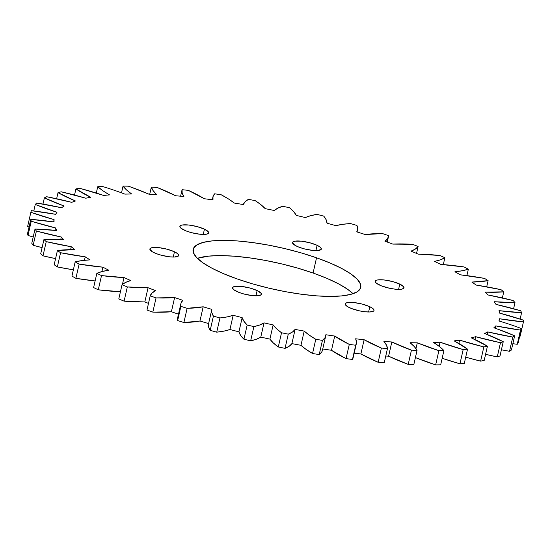 <?xml version="1.0" encoding="UTF-8"?>
<svg xmlns="http://www.w3.org/2000/svg" width="551" height="551" viewBox="0 0 551 551"><rect width="100%" height="100%" fill="white"/><g stroke="black" fill="none" stroke-linecap="round" stroke-linejoin="round"><path stroke-width="0.83" d="M177.787 317.355L177.649 320.551L180.88 306.335L177.649 320.551A252.406 61.919 12.8 0 0 183.896 322.535L187.126 308.319A252.406 61.919 -167.2 0 1 180.88 306.335A96.666 23.714 -167.2 0 1 180.88 303.635A96.666 23.714 -167.2 0 1 182.822 300.329A228.238 55.988 -167.2 0 1 174.619 297.547L171.389 311.763A96.666 23.714 12.8 0 1 152.82 312.128L171.389 311.763L174.619 297.547A96.666 23.714 -167.2 0 1 156.05 297.912L152.82 312.128A252.406 61.919 12.8 0 1 146.986 310.02L150.216 295.804L146.986 310.02A252.406 61.919 12.8 0 0 152.82 312.128L156.05 297.912A252.406 61.919 -167.2 0 1 150.216 295.804A96.666 23.714 -167.2 0 1 155.616 290.659A228.238 55.988 -167.2 0 1 148.054 287.732L144.823 301.948A96.666 23.714 12.8 0 1 124.099 301.149L144.823 301.948L148.054 287.732A96.666 23.714 -167.2 0 1 127.329 286.933L124.099 301.149A252.406 61.919 12.8 0 1 118.796 298.952L122.026 284.736L118.796 298.952A252.406 61.919 12.8 0 0 124.099 301.149L127.329 286.933A252.406 61.919 -167.2 0 1 122.026 284.736A96.666 23.714 -167.2 0 1 130.766 280.562A228.238 55.988 -167.2 0 1 123.996 277.546L122.446 284.371L123.996 277.546A96.666 23.714 -167.2 0 1 101.515 275.596L98.285 289.812A252.406 61.919 12.8 0 1 93.615 287.567L96.845 273.351L93.615 287.567A252.406 61.919 12.8 0 0 98.285 289.812L101.515 275.596A252.406 61.919 -167.2 0 1 96.845 273.351A96.666 23.714 -167.2 0 1 108.767 270.224A228.238 55.988 -167.2 0 1 102.92 267.18L101.921 271.574L102.92 267.18A96.666 23.714 -167.2 0 1 79.117 264.115L75.886 278.331A252.406 61.919 12.8 0 1 71.94 276.085L75.17 261.87L71.94 276.085A252.406 61.919 12.8 0 0 75.886 278.331L79.117 264.115A252.406 61.919 -167.2 0 1 75.17 261.87A96.666 23.714 -167.2 0 1 90.047 259.858A228.238 55.988 -167.2 0 1 85.226 256.835L84.441 260.292L85.226 256.835A96.666 23.714 -167.2 0 1 60.576 252.723L57.345 266.939A252.406 61.919 12.8 0 1 54.191 264.735L57.421 250.519L54.191 264.735A252.406 61.919 12.8 0 0 57.345 266.939L60.576 252.723A252.406 61.919 -167.2 0 1 57.421 250.519A96.666 23.714 -167.2 0 1 74.957 249.651A228.238 55.988 -167.2 0 1 71.265 246.717L70.597 249.651L71.265 246.717A96.666 23.714 -167.2 0 1 46.236 241.627L43.006 255.843A252.406 61.919 12.8 0 1 40.719 253.729L43.949 239.513L40.719 253.729A252.406 61.919 12.8 0 0 43.006 255.843L46.236 241.627A252.406 61.919 -167.2 0 1 43.949 239.513A96.666 23.714 -167.2 0 1 63.799 239.809A228.238 55.988 -167.2 0 1 61.306 237.02L60.713 239.63L61.306 237.02A96.666 23.714 -167.2 0 1 36.394 231.062L33.163 245.278A252.406 61.919 12.8 0 1 31.779 243.28L35.009 229.064L31.779 243.28A252.406 61.919 12.8 0 0 33.163 245.278L36.394 231.062A252.406 61.919 -167.2 0 1 35.009 229.064A96.666 23.714 -167.2 0 1 56.794 230.525A228.238 55.988 -167.2 0 1 55.548 227.935L55.004 230.339L55.548 227.935A96.666 23.714 -167.2 0 1 31.235 221.22L28.005 235.429A252.406 61.919 12.8 0 1 27.55 233.603L30.78 219.388L27.55 233.603A252.406 61.919 12.8 0 0 28.005 235.429L31.235 221.22A252.406 61.919 -167.2 0 1 30.78 219.388A96.666 23.714 -167.2 0 1 54.074 221.977A228.238 55.988 -167.2 0 1 54.094 219.635L53.578 221.908L54.094 219.635A96.666 23.714 -167.2 0 1 30.856 212.293L27.626 226.509L30.856 212.293A252.406 61.919 -167.2 0 1 31.338 210.668A96.666 23.714 -167.2 0 1 55.685 214.339A228.238 55.988 -167.2 0 1 56.98 212.287A96.666 23.714 -167.2 0 1 35.264 204.455L33.79 210.95L35.264 204.455A252.406 61.919 -167.2 0 1 36.683 203.064A96.666 23.714 -167.2 0 1 61.609 207.748A228.238 55.988 -167.2 0 1 64.15 206.033A96.666 23.714 -167.2 0 1 44.376 197.871L42.964 204.084L44.376 197.871A252.406 61.919 -167.2 0 1 46.704 196.735A96.666 23.714 -167.2 0 1 71.72 202.334A228.238 55.988 -167.2 0 1 75.459 200.991A96.666 23.714 -167.2 0 1 58.02 192.657L56.636 198.753L58.02 192.657A252.406 61.919 -167.2 0 1 61.202 191.803A96.666 23.714 -167.2 0 1 85.832 198.215A228.238 55.988 -167.2 0 1 90.688 197.258A96.666 23.714 -167.2 0 1 75.921 188.91L74.53 195.054L75.921 188.91A252.406 61.919 -167.2 0 1 79.902 188.359A96.666 23.714 -167.2 0 1 103.657 195.453A228.238 55.988 -167.2 0 1 109.546 194.909A96.666 23.714 -167.2 0 1 97.734 186.72L96.294 193.057L97.734 186.72A252.406 61.919 -167.2 0 1 102.431 186.472A96.666 23.714 -167.2 0 1 116.53 191.052A96.666 23.714 -167.2 0 1 124.857 194.117A228.238 55.988 -167.2 0 1 131.661 193.993A96.666 23.714 -167.2 0 1 123.038 186.114L121.509 192.85L123.038 186.114A252.406 61.919 -167.2 0 1 128.362 186.183A96.666 23.714 -167.2 0 1 130.318 186.858A96.666 23.714 -167.2 0 1 149.018 194.221A228.238 55.988 -167.2 0 1 156.601 194.531A96.666 23.714 -167.2 0 1 151.339 187.113L149.72 194.248L151.339 187.113A252.406 61.919 -167.2 0 1 157.187 187.492A96.666 23.714 -167.2 0 1 175.673 195.77A228.238 55.988 -167.2 0 1 183.889 196.5A96.666 23.714 -167.2 0 1 182.05 189.813A96.666 23.714 -167.2 0 1 182.085 189.689A252.406 61.919 -167.2 0 1 188.339 190.377A96.666 23.714 -167.2 0 1 204.29 198.739A228.238 55.988 -167.2 0 1 212.982 199.868A96.666 23.714 -167.2 0 1 212.927 196.914A96.666 23.714 -167.2 0 1 214.67 193.8A252.406 61.919 -167.2 0 1 221.22 194.779A96.666 23.714 -167.2 0 1 234.327 203.057A228.238 55.988 -167.2 0 1 243.328 204.573A96.666 23.714 -167.2 0 1 248.473 199.366A252.406 61.919 -167.2 0 1 255.182 200.619A96.666 23.714 -167.2 0 1 265.196 208.65A228.238 55.988 -167.2 0 1 274.322 210.516A96.666 23.714 -167.2 0 1 282.828 206.274A252.406 61.919 -167.2 0 1 289.571 207.775A96.666 23.714 -167.2 0 1 296.286 215.407A228.238 55.988 -167.2 0 1 305.364 217.59A96.666 23.714 -167.2 0 1 317.073 214.387A252.406 61.919 -167.2 0 1 323.712 216.109A96.666 23.714 -167.2 0 1 327.005 223.196A228.238 55.988 -167.2 0 1 335.862 225.655A96.666 23.714 -167.2 0 1 350.532 223.554A252.406 61.919 -167.2 0 1 356.938 225.462A96.666 23.714 -167.2 0 1 357.537 229.974A96.666 23.714 -167.2 0 1 356.752 231.861A228.238 55.988 -167.2 0 1 365.21 234.547A96.666 23.714 -167.2 0 1 382.559 233.596A252.406 61.919 -167.2 0 1 388.613 235.649A96.666 23.714 -167.2 0 1 388.476 236.627A96.666 23.714 -167.2 0 1 384.942 241.235A228.238 55.988 -167.2 0 1 392.835 244.1A96.666 23.714 -167.2 0 1 412.534 244.313A252.406 61.919 -167.2 0 1 418.113 246.476A96.666 23.714 -167.2 0 1 411.025 251.146A228.238 55.988 -167.2 0 1 418.209 254.121A96.666 23.714 -167.2 0 1 439.87 255.499A252.406 61.919 -167.2 0 1 444.871 257.73A96.666 23.714 -167.2 0 1 434.505 261.388A228.238 55.988 -167.2 0 1 440.834 264.425A96.666 23.714 -167.2 0 1 464.032 266.939A252.406 61.919 -167.2 0 1 468.35 269.191A96.666 23.714 -167.2 0 1 454.919 271.767A228.238 55.988 -167.2 0 1 460.264 274.804A96.666 23.714 -167.2 0 1 484.549 278.407A252.406 61.919 -167.2 0 1 488.11 280.631A96.666 23.714 -167.2 0 1 471.87 282.078A228.238 55.988 -167.2 0 1 476.133 285.067A96.666 23.714 -167.2 0 1 501.031 289.674A252.406 61.919 -167.2 0 1 503.759 291.844A96.666 23.714 -167.2 0 1 485.018 292.126A228.238 55.988 -167.2 0 1 488.124 294.992A96.666 23.714 -167.2 0 1 513.153 300.529A252.406 61.919 -167.2 0 1 514.992 302.595A96.666 23.714 -167.2 0 1 494.123 301.714A228.238 55.988 -167.2 0 1 495.996 304.407A96.666 23.714 -167.2 0 1 520.674 310.764A252.406 61.919 -167.2 0 1 521.59 312.679A96.666 23.714 -167.2 0 1 498.999 310.647A228.238 55.988 -167.2 0 1 499.612 313.12A96.666 23.714 -167.2 0 1 523.45 320.172A252.406 61.919 -167.2 0 1 523.429 321.901A96.666 23.714 -167.2 0 1 499.557 318.76A228.238 55.988 -167.2 0 1 499.509 318.967A228.238 55.988 -167.2 0 1 498.896 320.964A96.666 23.714 -167.2 0 1 513.883 325.806A96.666 23.714 -167.2 0 1 521.432 328.568A252.406 61.919 -167.2 0 1 520.475 330.083L495.776 325.896A228.238 55.988 -167.2 0 1 493.854 327.783A96.666 23.714 -167.2 0 1 496.651 328.747L514.648 335.8A252.406 61.919 -167.2 0 1 512.774 337.067L487.738 331.909A228.238 55.988 -167.2 0 1 484.598 333.445L503.242 341.716A252.406 61.919 -167.2 0 1 500.487 342.708L475.603 336.689A228.238 55.988 -167.2 0 1 471.291 337.846L487.435 346.207A252.406 61.919 -167.2 0 1 483.847 346.91L459.596 340.139A228.238 55.988 -167.2 0 1 454.203 340.89L467.53 349.182A252.406 61.919 -167.2 0 1 463.177 349.582L440.029 342.192A228.238 55.988 -167.2 0 1 433.671 342.522L439.553 346.627L443.913 350.581A252.406 61.919 -167.2 0 1 438.885 350.67L417.293 342.812A228.238 55.988 -167.2 0 1 410.082 342.715L414.366 346.662L417.045 350.388A252.406 61.919 -167.2 0 1 411.445 350.16L391.83 341.978A228.238 55.988 -167.2 0 1 383.909 341.462L386.506 345.174L387.449 348.59A252.406 61.919 -167.2 0 1 381.382 348.06L364.121 339.719A228.238 55.988 -167.2 0 1 355.65 338.789L356.511 342.192L355.705 345.236A252.406 61.919 -167.2 0 1 349.286 344.403L334.726 336.062A228.238 55.988 -167.2 0 1 325.855 334.739L324.966 337.77L322.431 340.387A252.406 61.919 -167.2 0 1 315.785 339.271L309.256 335.125L304.2 331.096A228.238 55.988 -167.2 0 1 295.116 329.402L292.491 331.998L288.269 334.14A252.406 61.919 -167.2 0 1 281.527 332.763L276.547 328.74L273.144 324.911A228.238 55.988 -167.2 0 1 264.019 322.879L259.714 324.994L253.887 326.612A252.406 61.919 -167.2 0 1 247.179 325L243.852 321.178L242.158 317.617A228.238 55.988 -167.2 0 1 233.169 315.289L227.267 316.88L219.952 317.948A252.406 61.919 -167.2 0 1 213.409 316.129L211.804 312.589L211.859 309.373A228.238 55.988 -167.2 0 1 203.181 306.79L187.126 308.319A252.406 61.919 -167.2 0 1 180.88 306.335L181.017 303.14L182.822 300.329A228.238 55.988 -167.2 0 1 174.619 297.547L156.05 297.912A252.406 61.919 -167.2 0 1 150.216 295.804L152.104 293.015L155.616 290.659A228.238 55.988 -167.2 0 1 148.054 287.732L127.329 286.933A252.406 61.919 -167.2 0 1 122.026 284.736L125.614 282.408L130.766 280.562A228.238 55.988 -167.2 0 1 123.996 277.546L101.515 275.596A252.406 61.919 -167.2 0 1 96.845 273.351L102.073 271.533L108.767 270.224A228.238 55.988 -167.2 0 1 102.92 267.18L79.117 264.115A252.406 61.919 -167.2 0 1 75.17 261.87L81.934 260.595L90.047 259.858A228.238 55.988 -167.2 0 1 85.226 256.835L60.576 252.723A252.406 61.919 -167.2 0 1 57.421 250.519L74.957 249.651A228.238 55.988 -167.2 0 1 71.265 246.717L46.236 241.627A252.406 61.919 -167.2 0 1 43.949 239.513L63.799 239.809A228.238 55.988 -167.2 0 1 61.306 237.02L36.394 231.062A252.406 61.919 -167.2 0 1 35.009 229.064L56.794 230.525A228.238 55.988 -167.2 0 1 55.548 227.935L31.235 221.22A252.406 61.919 -167.2 0 1 30.78 219.388L54.074 221.977A228.238 55.988 -167.2 0 1 54.094 219.635L30.856 212.293A252.406 61.919 -167.2 0 1 31.338 210.668L55.685 214.339A228.238 55.988 -167.2 0 1 56.98 212.287L35.264 204.455A252.406 61.919 -167.2 0 1 36.683 203.064L61.609 207.748A228.238 55.988 -167.2 0 1 64.15 206.033L44.376 197.871A252.406 61.919 -167.2 0 1 46.704 196.735L71.72 202.334A228.238 55.988 -167.2 0 1 75.459 200.991L58.02 192.657A252.406 61.919 -167.2 0 1 61.202 191.803L85.832 198.215A228.238 55.988 -167.2 0 1 90.688 197.258L75.921 188.91A252.406 61.919 -167.2 0 1 79.902 188.359L103.657 195.453A228.238 55.988 -167.2 0 1 109.546 194.909L102.906 190.763L97.734 186.72A252.406 61.919 -167.2 0 1 102.431 186.472A96.666 23.714 -167.2 0 1 116.53 191.052A96.666 23.714 -167.2 0 1 124.857 194.117A228.238 55.988 -167.2 0 1 131.661 193.993L126.565 189.964L123.038 186.114A252.406 61.919 -167.2 0 1 128.362 186.183A96.666 23.714 -167.2 0 1 130.318 186.858L149.018 194.221A228.238 55.988 -167.2 0 1 156.601 194.531L153.157 190.694L151.339 187.113A252.406 61.919 -167.2 0 1 157.187 187.492L175.673 195.77A228.238 55.988 -167.2 0 1 183.889 196.5L182.154 192.933L182.085 189.689A252.406 61.919 -167.2 0 1 188.339 190.377L204.29 198.739A228.238 55.988 -167.2 0 1 212.982 199.868L212.996 196.645L214.67 193.8A252.406 61.919 -167.2 0 1 221.22 194.779L228.486 198.959L234.327 203.057A228.238 55.988 -167.2 0 1 243.328 204.573L245.085 201.749L248.473 199.366A252.406 61.919 -167.2 0 1 255.182 200.619L260.954 204.71L265.196 208.65A228.238 55.988 -167.2 0 1 274.322 210.516L277.794 208.154L282.828 206.274A252.406 61.919 -167.2 0 1 289.571 207.775L293.731 211.701L296.286 215.407A228.238 55.988 -167.2 0 1 305.364 217.59L310.482 215.73L317.073 214.387A252.406 61.919 -167.2 0 1 323.712 216.109L326.185 219.801L327.005 223.196A228.238 55.988 -167.2 0 1 335.862 225.655L342.522 224.333L350.532 223.554A252.406 61.919 -167.2 0 1 356.938 225.462L357.682 228.837L356.752 231.861A228.238 55.988 -167.2 0 1 365.21 234.547L382.559 233.596A252.406 61.919 -167.2 0 1 388.613 235.649L387.601 238.652L384.942 241.235A228.238 55.988 -167.2 0 1 392.835 244.1L412.534 244.313A252.406 61.919 -167.2 0 1 418.113 246.476L415.371 249.038L411.025 251.146A228.238 55.988 -167.2 0 1 418.209 254.121L439.87 255.499A252.406 61.919 -167.2 0 1 444.871 257.73L440.449 259.81L434.505 261.388A228.238 55.988 -167.2 0 1 440.834 264.425L464.032 266.939A252.406 61.919 -167.2 0 1 468.35 269.191L462.337 270.741L454.919 271.767A228.238 55.988 -167.2 0 1 460.264 274.804L484.549 278.407A252.406 61.919 -167.2 0 1 488.11 280.631L471.87 282.078A228.238 55.988 -167.2 0 1 476.133 285.067L501.031 289.674A252.406 61.919 -167.2 0 1 503.759 291.844L485.018 292.126A228.238 55.988 -167.2 0 1 488.124 294.992L513.153 300.529A252.406 61.919 -167.2 0 1 514.992 302.595L494.123 301.714A228.238 55.988 -167.2 0 1 495.996 304.407L520.674 310.764A252.406 61.919 -167.2 0 1 521.59 312.679L498.999 310.647A228.238 55.988 -167.2 0 1 499.612 313.12L523.45 320.172A252.406 61.919 -167.2 0 1 523.429 321.901L499.557 318.76A228.238 55.988 -167.2 0 1 498.896 320.964A96.666 23.714 -167.2 0 1 513.883 325.806A96.666 23.714 -167.2 0 1 521.432 328.568A252.406 61.919 -167.2 0 1 520.475 330.083L517.244 344.299A252.406 61.919 12.8 0 0 518.202 342.784L521.432 328.568L518.202 342.784A252.406 61.919 12.8 0 1 517.244 344.299L520.475 330.083A96.666 23.714 -167.2 0 1 495.776 325.896L495.239 328.258L495.776 325.896A228.238 55.988 -167.2 0 1 493.854 327.783A96.666 23.714 -167.2 0 1 496.651 328.747A96.666 23.714 -167.2 0 1 514.648 335.8A252.406 61.919 -167.2 0 1 512.774 337.067L509.544 351.283A252.406 61.919 12.8 0 0 511.418 350.016L514.648 335.8L511.418 350.016A252.406 61.919 12.8 0 1 509.544 351.283L512.774 337.067A96.666 23.714 -167.2 0 1 487.738 331.909L487.16 334.457L487.738 331.909A228.238 55.988 -167.2 0 1 484.598 333.445A96.666 23.714 -167.2 0 1 503.242 341.716A252.406 61.919 -167.2 0 1 500.487 342.708L497.257 356.924A252.406 61.919 12.8 0 0 500.012 355.932L503.242 341.716L500.012 355.932A252.406 61.919 12.8 0 1 497.257 356.924L500.487 342.708A96.666 23.714 -167.2 0 1 475.603 336.689L474.955 339.526L475.603 336.689A228.238 55.988 -167.2 0 1 471.291 337.846A96.666 23.714 -167.2 0 1 487.435 346.207A252.406 61.919 -167.2 0 1 483.847 346.91L480.617 361.125A252.406 61.919 12.8 0 0 484.205 360.423L487.435 346.207L484.205 360.423A252.406 61.919 12.8 0 1 480.617 361.125L483.847 346.91A96.666 23.714 -167.2 0 1 459.596 340.139L458.845 343.438L459.596 340.139A228.238 55.988 -167.2 0 1 454.203 340.89A96.666 23.714 -167.2 0 1 467.53 349.182A252.406 61.919 -167.2 0 1 463.177 349.582L459.947 363.798A252.406 61.919 12.8 0 0 464.3 363.398L467.53 349.182L464.3 363.398A252.406 61.919 12.8 0 1 459.947 363.798L463.177 349.582A96.666 23.714 -167.2 0 1 440.029 342.192L439.106 346.283L440.029 342.192A228.238 55.988 -167.2 0 1 433.671 342.522A96.666 23.714 -167.2 0 1 443.913 350.581A252.406 61.919 -167.2 0 1 438.885 350.67L435.655 364.886A252.406 61.919 12.8 0 0 440.683 364.796L443.913 350.581L440.683 364.796A252.406 61.919 12.8 0 1 435.655 364.886L438.885 350.67A96.666 23.714 -167.2 0 1 417.293 342.812L415.971 348.645L417.293 342.812A228.238 55.988 -167.2 0 1 410.082 342.715A96.666 23.714 -167.2 0 1 417.045 350.388A252.406 61.919 -167.2 0 1 411.445 350.16L408.215 364.376A252.406 61.919 12.8 0 0 413.815 364.604L417.045 350.388L413.815 364.604A252.406 61.919 12.8 0 1 408.215 364.376L411.445 350.16A96.666 23.714 -167.2 0 1 391.83 341.978L388.6 356.194L408.215 364.376A96.666 23.714 12.8 0 1 388.6 356.194L391.83 341.978A228.238 55.988 -167.2 0 1 383.909 341.462A96.666 23.714 -167.2 0 1 387.449 348.59A252.406 61.919 -167.2 0 1 381.382 348.06L378.151 362.276A252.406 61.919 12.8 0 0 384.219 362.806L387.449 348.59L384.219 362.806A252.406 61.919 12.8 0 1 378.151 362.276L381.382 348.06A96.666 23.714 -167.2 0 1 364.121 339.719L360.891 353.935L378.151 362.276A96.666 23.714 12.8 0 1 360.891 353.935L364.121 339.719A228.238 55.988 -167.2 0 1 355.65 338.789A96.666 23.714 -167.2 0 1 356.366 343.569A96.666 23.714 -167.2 0 1 355.705 345.236A252.406 61.919 -167.2 0 1 349.286 344.403L346.056 358.618A252.406 61.919 12.8 0 0 352.475 359.452L355.705 345.236L353.15 357.73M369.804 306.721L368.605 311.997L369.804 306.721A14.767 3.623 -167.2 0 1 374.026 310.454A14.767 3.623 -167.2 0 1 364.783 311.742A14.767 3.623 -167.2 0 1 349.444 307.644A14.767 3.623 -167.2 0 1 345.222 303.911A14.767 3.623 -167.2 0 1 354.465 302.616A14.767 3.623 -167.2 0 1 369.804 306.721L362.413 304.131L354.079 302.575L347.619 302.568L346.29 302.926L345.201 304.118L347.647 306.7L351.634 308.567L359.651 310.895L365.168 311.783L369.845 311.976L373.778 310.909L374.053 310.241L372.944 308.588L369.804 306.721M399.792 284.096L398.593 289.371L399.792 284.096A14.767 3.623 -167.2 0 1 404.014 287.829A14.767 3.623 -167.2 0 1 394.771 289.123A14.767 3.623 -167.2 0 1 379.432 285.019A14.767 3.623 -167.2 0 1 375.21 281.285A14.767 3.623 -167.2 0 1 384.453 279.998A14.767 3.623 -167.2 0 1 399.792 284.096L392.402 281.513L384.068 279.956L377.607 279.949L376.278 280.307L375.19 281.492L376.299 283.152L381.623 285.948L389.64 288.276L395.157 289.165L401.624 289.172L403.766 288.29L403.759 286.837L399.792 284.096M317.114 245.319L315.916 250.595L317.114 245.319A14.767 3.623 -167.2 0 1 321.336 249.052A14.767 3.623 -167.2 0 1 312.093 250.34A14.767 3.623 -167.2 0 1 296.755 246.242A14.767 3.623 -167.2 0 1 292.533 242.509A14.767 3.623 -167.2 0 1 301.776 241.214A14.767 3.623 -167.2 0 1 317.114 245.319L309.724 242.729L301.39 241.173L294.923 241.166L292.781 242.047L292.512 242.715L294.957 245.298L298.945 247.165L304.145 248.825L312.479 250.381L317.156 250.574L321.088 249.507L321.357 248.838L320.248 247.185L317.114 245.319M204.449 229.161L203.25 234.43L204.449 229.161A14.767 3.623 -167.2 0 1 208.671 232.894A14.767 3.623 -167.2 0 1 199.428 234.182A14.767 3.623 -167.2 0 1 184.089 230.077A14.767 3.623 -167.2 0 1 179.867 226.344A14.767 3.623 -167.2 0 1 189.103 225.056A14.767 3.623 -167.2 0 1 204.449 229.161L197.051 226.571L188.718 225.015L182.257 225.008L180.928 225.366L179.84 226.557L180.948 228.21L186.272 231.007L191.479 232.667L199.813 234.223L206.274 234.23L208.416 233.349L208.409 231.895L204.449 229.161M174.46 251.779L173.262 257.055L174.46 251.779A14.767 3.623 -167.2 0 1 178.682 255.512A14.767 3.623 -167.2 0 1 169.439 256.8A14.767 3.623 -167.2 0 1 154.101 252.702A14.767 3.623 -167.2 0 1 149.879 248.969A14.767 3.623 -167.2 0 1 159.115 247.674A14.767 3.623 -167.2 0 1 174.46 251.779L167.063 249.197L158.729 247.633L152.269 247.626L150.127 248.508L149.851 249.176L152.303 251.759L156.284 253.625L161.491 255.285L169.825 256.842L174.495 257.035L178.428 255.967L178.703 255.306L177.594 253.646L174.46 251.779M257.138 290.563L255.94 295.832L257.138 290.563A14.767 3.623 -167.2 0 1 261.36 294.296A14.767 3.623 -167.2 0 1 252.117 295.584A14.767 3.623 -167.2 0 1 236.778 291.479A14.767 3.623 -167.2 0 1 232.556 287.746A14.767 3.623 -167.2 0 1 241.799 286.458A14.767 3.623 -167.2 0 1 257.138 290.563L249.748 287.973L241.414 286.417L234.946 286.41L232.804 287.291L232.536 287.959L233.645 289.612L238.969 292.409L244.169 294.069L252.503 295.625L258.963 295.632L261.112 294.751L261.098 293.297L257.138 290.563M237.35 278.999A85.928 21.076 -167.2 0 1 193.153 249.362A85.928 21.076 -167.2 0 1 316.543 257.799L313.078 273.027A85.928 21.076 12.8 0 0 197.389 258.329L208.636 256.125L220.276 255.616L233.961 256.181L249.162 257.799L265.3 260.409L281.747 263.915L297.884 268.172L313.078 273.027L316.543 257.799A85.928 21.076 -167.2 0 1 360.74 287.436A85.928 21.076 -167.2 0 1 237.35 278.999L252.551 283.855L268.681 288.118L285.136 291.624L301.273 294.234L316.474 295.853L330.152 296.417L341.792 295.901L350.939 294.33L357.241 291.768L360.457 288.304L360.464 284.075L357.268 279.24L350.973 273.992L341.84 268.53L330.214 263.061L316.543 257.799L301.342 252.943L285.211 248.68L268.757 245.174L252.62 242.564L237.419 240.945L223.734 240.381L212.101 240.897L202.954 242.468L196.652 245.03L193.435 248.494L193.422 252.723L196.624 257.558L202.913 262.806L212.052 268.268L223.678 273.737L237.35 278.999M353.046 293.697A85.928 21.076 12.8 0 0 313.078 273.027L326.757 278.289L338.383 283.758L347.516 289.227L353.046 293.697M418.113 246.476L416.535 253.419L418.113 246.476M444.871 257.73L443.307 264.604L444.871 257.73M468.35 269.191L466.89 275.61L468.35 269.191M488.11 280.631L486.705 286.809L488.11 280.631M503.759 291.844L502.374 297.939L503.759 291.844M523.429 321.901L520.199 336.117L523.429 321.901M521.59 312.679L520.137 319.077L521.59 312.679M514.992 302.595L513.594 308.76L514.992 302.595M180.88 303.635L177.649 317.851A96.666 23.714 12.8 0 0 177.649 320.551A252.406 61.919 12.8 0 0 183.896 322.535L199.951 321.006A228.238 55.988 12.8 0 0 208.615 323.582L208.574 326.805L210.186 330.345A252.406 61.919 12.8 0 0 216.722 332.163L219.952 317.948A252.406 61.919 -167.2 0 1 213.409 316.129L210.186 330.345A252.406 61.919 12.8 0 0 216.722 332.163L224.037 331.096L229.939 329.505A228.238 55.988 12.8 0 0 238.934 331.833L240.622 335.394L243.948 339.209A252.406 61.919 12.8 0 0 250.657 340.828L253.887 326.612A252.406 61.919 -167.2 0 1 247.179 325L243.948 339.209A252.406 61.919 12.8 0 0 250.657 340.828L256.484 339.209L260.788 337.095A228.238 55.988 12.8 0 0 269.914 339.12L273.317 342.956L278.296 346.978A252.406 61.919 12.8 0 0 285.039 348.356L288.269 334.14A252.406 61.919 -167.2 0 1 281.527 332.763L278.296 346.978A252.406 61.919 12.8 0 0 285.039 348.356L289.261 346.214L291.885 343.617A228.238 55.988 12.8 0 0 300.97 345.312L306.025 349.341L312.555 353.487A252.406 61.919 12.8 0 0 319.201 354.603L322.431 340.387A252.406 61.919 -167.2 0 1 315.785 339.271L312.555 353.487A252.406 61.919 12.8 0 0 319.201 354.603L321.743 351.986L322.493 350.126M27.626 226.509L29.045 227.012A96.666 23.714 12.8 0 1 27.626 226.509M28.005 235.429L33.205 237.02A96.666 23.714 12.8 0 1 28.005 235.429M33.163 245.278L42.11 247.613A96.666 23.714 12.8 0 1 33.163 245.278M43.006 255.843L55.582 258.619A96.666 23.714 12.8 0 1 43.006 255.843M57.345 266.939L73.366 269.811A96.666 23.714 12.8 0 1 57.345 266.939M75.886 278.331L95.116 280.948A96.666 23.714 12.8 0 1 75.886 278.331M120.428 291.748A96.666 23.714 12.8 0 1 98.285 289.812L120.765 291.761M144.823 301.948A228.238 55.988 12.8 0 0 148.494 303.387A228.238 55.988 12.8 0 1 144.823 301.948M171.389 311.763A228.238 55.988 12.8 0 0 178.49 314.173A228.238 55.988 12.8 0 1 171.389 311.763M325.71 335.958L322.48 350.174A96.666 23.714 12.8 0 1 319.201 354.603L322.431 340.387A96.666 23.714 -167.2 0 0 325.71 335.958A96.666 23.714 -167.2 0 0 325.855 334.739A228.238 55.988 -167.2 0 0 334.726 336.062L331.495 350.278A96.666 23.714 12.8 0 0 346.056 358.618L349.286 344.403A96.666 23.714 -167.2 0 1 334.726 336.062L331.495 350.278A228.238 55.988 12.8 0 1 322.755 348.976A228.238 55.988 12.8 0 0 331.495 350.278L346.056 358.618A252.406 61.919 12.8 0 0 352.475 359.452A96.666 23.714 12.8 0 0 353.136 357.785L356.366 343.569M354.176 353.205A228.238 55.988 12.8 0 0 360.891 353.935A228.238 55.988 12.8 0 1 354.176 353.205M385.762 356.022A228.238 55.988 12.8 0 0 388.6 356.194A228.238 55.988 12.8 0 1 385.762 356.022M415.413 357.578L435.655 364.886A96.666 23.714 12.8 0 1 415.413 357.578M442.157 358.288L459.947 363.798A96.666 23.714 12.8 0 1 442.157 358.288M465.712 357.179L480.617 361.125A96.666 23.714 12.8 0 1 465.712 357.179M485.589 354.321L497.257 356.924A96.666 23.714 12.8 0 1 485.589 354.321M501.41 349.795L509.544 351.283A96.666 23.714 12.8 0 1 501.41 349.795M512.857 343.686L517.244 344.299A96.666 23.714 12.8 0 1 512.857 343.686M519.724 336.076L520.199 336.117A96.666 23.714 12.8 0 1 519.724 336.076M211.763 309.717L208.533 323.933A96.666 23.714 12.8 0 0 210.186 330.345L213.409 316.129A96.666 23.714 -167.2 0 1 211.763 309.717A96.666 23.714 -167.2 0 1 211.859 309.373A228.238 55.988 -167.2 0 1 203.181 306.79A96.666 23.714 -167.2 0 1 187.126 308.319L183.896 322.535A96.666 23.714 12.8 0 0 199.951 321.006L203.181 306.79L199.951 321.006A228.238 55.988 12.8 0 0 208.615 323.582M233.169 315.289A96.666 23.714 -167.2 0 1 219.952 317.948L216.722 332.163A96.666 23.714 12.8 0 0 229.939 329.505L233.169 315.289L229.939 329.505A228.238 55.988 12.8 0 0 238.934 331.833A96.666 23.714 12.8 0 0 243.948 339.209L247.179 325A96.666 23.714 -167.2 0 1 242.158 317.617L238.934 331.833L242.158 317.617A228.238 55.988 -167.2 0 1 233.169 315.289M264.019 322.879A96.666 23.714 -167.2 0 1 253.887 326.612L250.657 340.828A96.666 23.714 12.8 0 0 260.788 337.095L264.019 322.879L260.788 337.095A228.238 55.988 12.8 0 0 269.914 339.12A96.666 23.714 12.8 0 0 278.296 346.978L281.527 332.763A96.666 23.714 -167.2 0 1 273.144 324.911L269.914 339.12L273.144 324.911A228.238 55.988 -167.2 0 1 264.019 322.879M295.116 329.402A96.666 23.714 -167.2 0 1 288.269 334.14L285.039 348.356A96.666 23.714 12.8 0 0 291.885 343.617L295.116 329.402L291.885 343.617A228.238 55.988 12.8 0 0 300.97 345.312A96.666 23.714 12.8 0 0 312.555 353.487L315.785 339.271A96.666 23.714 -167.2 0 1 304.2 331.096L300.97 345.312L304.2 331.096A228.238 55.988 -167.2 0 1 295.116 329.402M357.082 231.964L357.537 229.974M182.05 189.813L180.604 196.197M212.927 196.914L212.28 199.772M499.509 318.967L499.048 321.013M387.243 242.061L388.476 236.627"/></g></svg>
